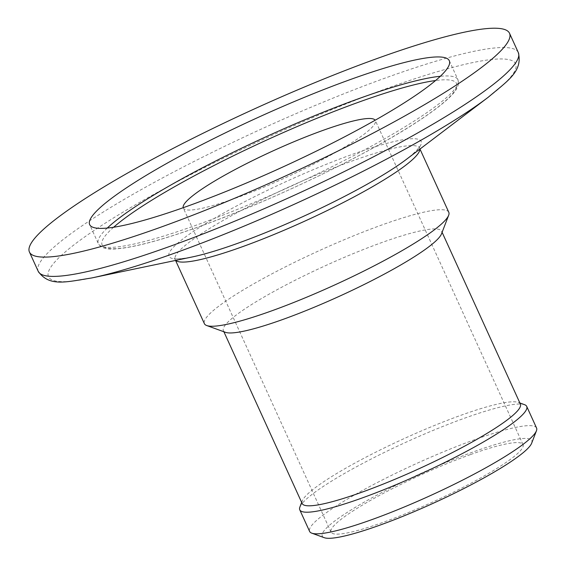<?xml version="1.0" encoding="UTF-8"?>
<svg xmlns="http://www.w3.org/2000/svg" width="566" height="566" viewBox="0 0 566 566"><rect width="100%" height="100%" fill="white"/><g stroke="black" fill="none" stroke-linecap="round" stroke-linejoin="round"><path stroke-width="0.42" stroke-dasharray="2.83 2.12" d="M448.796 212.292A134.298 18.82 -24.5 0 0 381.795 224.992A134.298 18.82 -24.5 0 0 259.136 280.771A134.298 18.82 -24.5 0 0 204.39 323.674M441.494 233.885A119.907 16.803 -24.5 0 0 441.607 231.218A119.907 16.803 -24.5 0 0 381.788 242.566A119.907 16.803 -24.5 0 0 272.267 292.367A119.907 16.803 -24.5 0 0 223.386 330.671A119.907 16.803 -24.5 0 0 225.473 332.334M520.38 404.074A119.907 16.803 -24.5 0 0 518.3 402.412A119.907 16.803 -24.5 0 0 460.561 415.416A119.907 16.803 -24.5 0 0 302.272 500.86A119.907 16.803 -24.5 0 0 302.159 503.521M524.548 404.676A124.704 17.475 -24.5 0 0 464.509 418.203A124.704 17.475 -24.5 0 0 299.881 507.065M536.561 428.009A124.704 17.475 -24.5 0 0 474.35 439.81A124.704 17.475 -24.5 0 0 360.45 491.606A124.704 17.475 -24.5 0 0 309.616 531.439M531.665 443.192A115.11 16.131 -24.5 0 0 474.35 451.527A115.11 16.131 -24.5 0 0 363.139 502.764A115.11 16.131 -24.5 0 0 324.283 537.7M183.193 207.708A105.517 14.787 -24.5 0 0 183.306 208.026A105.517 14.787 -24.5 0 0 235.951 198.043A105.517 14.787 -24.5 0 0 332.327 154.214A105.517 14.787 -24.5 0 0 375.343 120.508A105.517 14.787 -24.5 0 0 375.18 120.218M470.403 454.597A105.517 14.787 -24.5 0 0 374.027 498.42A105.517 14.787 -24.5 0 0 331.011 532.125A105.517 14.787 -24.5 0 0 383.649 522.142A105.517 14.787 -24.5 0 0 480.025 478.32A105.517 14.787 -24.5 0 0 523.041 444.614A105.517 14.787 -24.5 0 0 470.403 454.597M107.292 228.056A197.605 27.684 -24.5 0 0 98.328 243.621A197.605 27.684 -24.5 0 0 196.911 224.928A197.605 27.684 -24.5 0 0 377.402 142.851A197.605 27.684 -24.5 0 0 457.958 79.728A197.605 27.684 -24.5 0 0 440.334 76.283M113.632 227.249A194.725 27.281 -24.5 0 0 199.274 226.598A194.725 27.281 -24.5 0 0 406.579 128.51A194.725 27.281 -24.5 0 0 435.565 80.535M518.315 52.567A263.791 36.96 -24.5 0 0 386.72 77.521A263.791 36.96 -24.5 0 0 145.766 187.091A263.791 36.96 -24.5 0 0 38.233 271.355M488.295 97.196A256.681 35.962 -24.5 0 0 387.597 88.147A256.681 35.962 -24.5 0 0 104.462 223.655A256.681 35.962 -24.5 0 0 91.607 277.977M419.802 149.183A134.298 18.82 -24.5 0 0 419.562 148.143L419.328 146.693C419.208 146.014 421.564 147.273 406.395 159.357A138.557 19.414 -24.5 0 0 352.038 154.476A138.557 19.414 -24.5 0 0 199.197 227.624A138.557 19.414 -24.5 0 0 192.256 256.95C173.182 260.466 173.783 257.863 174.215 258.4L175.156 259.525A134.298 18.82 -24.5 0 0 175.778 260.388M419.972 149.049L419.562 148.143A134.298 18.82 -24.5 0 0 352.561 160.85A134.298 18.82 -24.5 0 0 229.902 216.622A134.298 18.82 -24.5 0 0 175.156 259.525L175.566 260.431M449.291 60.718L457.958 79.728L458.573 82.997C458.184 87.107 455.411 91.657 450.246 96.637C443.68 103.21 433.634 110.971 420.106 119.935C370.447 153.259 272.387 200.619 199.069 226.711C161.6 240.14 133.923 247.533 116.037 248.899C108.962 249.507 103.762 248.623 100.423 246.245L98.328 243.621L89.669 224.61M442.103 232.308L441.607 231.218M518.3 402.412L519.885 402.985M331.011 532.125L183.306 208.026M523.041 444.614L375.343 120.508M302.272 500.86L301.664 502.438M223.881 331.754L223.386 330.671"/><path stroke-width="0.85" d="M350.715 79.41A197.605 27.684 -24.5 0 0 170.225 161.487A197.605 27.684 -24.5 0 0 89.669 224.61A197.605 27.684 -24.5 0 0 188.245 205.911A197.605 27.684 -24.5 0 0 368.735 123.834A197.605 27.684 -24.5 0 0 449.291 60.718A197.605 27.684 -24.5 0 0 350.715 79.41M161.034 227.093A263.791 36.96 -24.5 0 0 401.98 117.53A263.791 36.96 -24.5 0 0 509.52 33.267A263.791 36.96 -24.5 0 0 377.925 58.227A263.791 36.96 -24.5 0 0 136.979 167.791A263.791 36.96 -24.5 0 0 29.439 252.054A263.791 36.96 -24.5 0 0 161.034 227.093M175.566 260.431L204.39 323.674A134.298 18.82 -24.5 0 0 206.724 325.535A134.298 18.82 -24.5 0 0 271.383 310.967A134.298 18.82 -24.5 0 0 448.668 215.271A134.298 18.82 -24.5 0 0 448.796 212.292L419.972 149.049M206.724 325.535L225.473 332.334A119.907 16.803 -24.5 0 0 283.205 319.323A119.907 16.803 -24.5 0 0 441.494 233.885L448.668 215.271M223.881 331.754L302.159 503.521A119.907 16.803 -24.5 0 0 361.978 492.179A119.907 16.803 -24.5 0 0 471.499 442.379A119.907 16.803 -24.5 0 0 520.38 404.074L442.103 232.308M301.664 502.438L299.881 507.065A124.704 17.475 -24.5 0 0 299.768 509.832A124.704 17.475 -24.5 0 0 361.978 498.03A124.704 17.475 -24.5 0 0 475.879 446.241A124.704 17.475 -24.5 0 0 526.713 406.409A124.704 17.475 -24.5 0 0 524.548 404.676L519.885 402.985M299.768 509.832L309.616 531.439A124.704 17.475 -24.5 0 0 311.781 533.165A124.704 17.475 -24.5 0 0 371.827 519.638A124.704 17.475 -24.5 0 0 536.448 430.783A124.704 17.475 -24.5 0 0 536.561 428.009L526.713 406.409M311.781 533.165L324.283 537.7A115.11 16.131 -24.5 0 0 379.708 525.213A115.11 16.131 -24.5 0 0 531.665 443.192L536.448 430.783M375.18 120.218A105.517 14.787 -24.5 0 0 322.705 130.491A105.517 14.787 -24.5 0 0 183.193 207.708M440.334 76.283A197.605 27.684 -24.5 0 0 359.382 98.427A197.605 27.684 -24.5 0 0 107.292 228.056M435.565 80.535A194.725 27.281 -24.5 0 0 359.375 101.937A194.725 27.281 -24.5 0 0 113.632 227.249M91.607 277.977A256.681 35.962 -24.5 0 0 176.557 252.464A256.681 35.962 -24.5 0 0 488.295 97.196L406.395 159.357A138.557 19.414 -24.5 0 1 238.109 243.175A138.557 19.414 -24.5 0 1 192.256 256.95L91.607 277.977C66.25 281.896 49.348 287.167 38.233 271.355A263.791 36.96 -24.5 0 0 169.828 246.394A263.791 36.96 -24.5 0 0 410.775 136.831A263.791 36.96 -24.5 0 0 518.315 52.567L509.52 33.267M175.778 260.388A134.298 18.82 -24.5 0 0 242.149 246.818A134.298 18.82 -24.5 0 0 419.802 149.183M488.295 97.196C507.886 80.627 522.963 71.33 518.315 52.567M38.233 271.355L29.439 252.054"/></g></svg>
